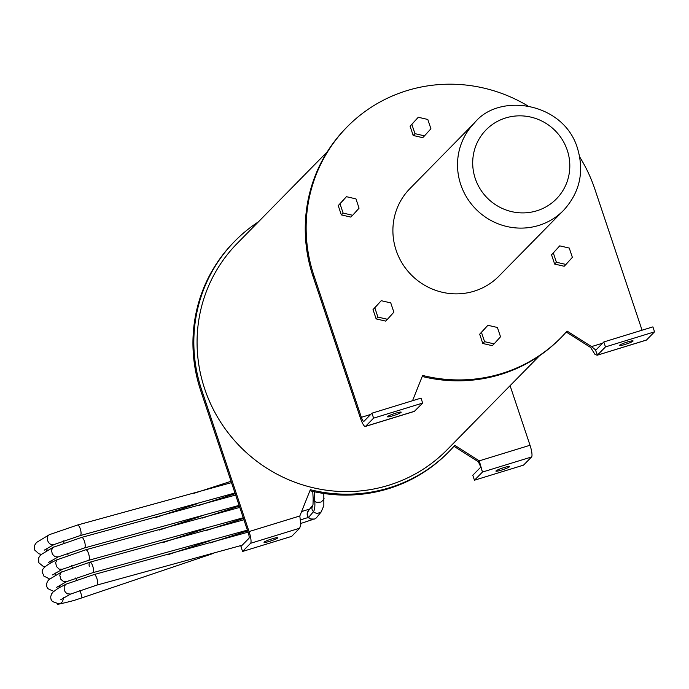 <?xml version="1.0" encoding="UTF-8"?>
<svg xmlns="http://www.w3.org/2000/svg" width="689" height="689" viewBox="0 0 689 689"><rect width="100%" height="100%" fill="white"/><g stroke="black" fill="none" stroke-linecap="round" stroke-linejoin="round"><path stroke-width="1.03" d="M539.47 355.782L447.058 449.805A147.162 142.795 -135.5 0 1 242.011 448.487A147.162 142.795 -135.5 0 1 237.145 243.484L327.292 151.769M393.867 312.186L387.451 319.283L377.916 317.086L374.807 307.794L381.232 300.697L390.758 302.893L393.867 312.186M381.232 300.697L373.025 309.611L376.134 318.904L385.668 321.1L387.451 319.283M373.025 309.611L374.807 307.794M376.134 318.904L377.916 317.086M565.953 264.447L564.17 266.255L554.636 264.059L551.527 254.766L559.735 245.861L569.26 248.057L572.37 257.35L565.953 264.447L556.419 262.251L553.31 252.958L559.735 245.861M551.527 254.766L553.31 252.958M554.636 264.059L556.419 262.251M427.809 119.464L430.918 128.757L424.502 135.854L414.967 133.657L411.858 124.364L418.283 117.268L427.809 119.464M424.502 135.854L422.719 137.671L413.185 135.475L410.076 126.182L418.283 117.268M410.076 126.182L411.858 124.364M413.185 135.475L414.967 133.657M497.406 327.482L500.524 336.775L494.099 343.871L484.574 341.675L481.465 332.382L487.881 325.286L497.406 327.482M494.099 343.871L492.316 345.68L482.791 343.484L479.682 334.191L487.881 325.286M479.682 334.191L481.465 332.382M482.791 343.484L484.574 341.675M352.647 215.278L350.865 217.095L341.339 214.899L343.122 213.082L340.013 203.789L346.429 196.692L355.955 198.888L359.064 208.181L352.647 215.278L343.122 213.082M341.339 214.899L338.23 205.606L346.429 196.692M338.23 205.606L340.013 203.789M563.542 210.386L498.922 276.134A62.415 60.563 -135.5 0 1 411.953 275.574A62.415 60.563 -135.5 0 1 409.895 188.631L474.514 122.883A62.415 60.563 44.5 0 0 476.573 209.826A62.415 60.563 44.5 0 0 563.542 210.386C579.793 192.515 584.444 171.828 577.494 148.333C563.835 102.205 499.043 92.137 474.514 122.883M453.939 446.283L478.355 461.759L480.819 467.099L472.792 475.264L474.454 480.216L482.472 472.051L479.251 460.855L454.774 445.335A149.797 145.345 -135.5 0 1 448.935 451.648A149.797 145.345 -135.5 0 1 310.326 489.707L299.827 515.975L300.783 524.699L299.672 528.213L291.645 536.378L242.571 551.45L240.917 546.498L248.936 538.342A5.254 1.128 -107.1 0 0 248.169 532.476L200.732 390.706A150.452 145.982 -135.5 0 1 233.916 242.089L234.803 241.184A150.452 145.982 -135.5 0 1 258.409 221.849M448.935 451.648L448.048 452.552A149.797 145.345 -135.5 0 1 309.912 490.74M619.48 345.301A7.226 0.81 -18.5 0 1 626.714 342.209A7.226 0.81 -18.5 0 1 633.079 340.934A7.226 0.81 -18.5 0 1 626.482 343.992A7.226 0.81 -18.5 0 1 619.368 345.516A7.226 0.81 -18.5 0 1 619.48 345.301M387.597 416.535A7.226 0.81 -18.5 0 1 394.831 413.452A7.226 0.81 -18.5 0 1 401.196 412.168A7.226 0.81 -18.5 0 1 394.599 415.234A7.226 0.81 -18.5 0 1 387.485 416.759A7.226 0.81 -18.5 0 1 387.597 416.535M414.408 411.307L422.667 403.074L421.013 398.121L371.931 413.193L373.593 418.145L365.566 426.31A10.516 2.248 72.9 0 1 365.342 426.457A10.516 2.248 72.9 0 1 360.476 418.214L313.039 276.444A150.452 145.982 -135.5 0 1 346.214 127.827L347.11 126.922A150.452 145.982 -135.5 0 1 527.636 105.787M371.931 413.193L363.913 421.358A5.254 1.128 72.9 0 1 363.801 421.427A5.254 1.128 72.9 0 1 361.363 417.31L313.926 275.54A150.452 145.982 -135.5 0 1 347.11 126.922M422.667 403.074L373.593 418.145M646.032 340.151A10.516 2.248 -107.1 0 0 646.299 340.133A10.516 2.248 -107.1 0 0 646.532 339.996L597.096 355.248L594.891 354.258L590.662 347.497L591.55 346.593L595.796 350.115L603.814 341.959L605.476 346.911L597.449 355.068L595.554 350.227M646.532 339.996L654.55 331.831L652.896 326.879L603.814 341.959M654.55 331.831L605.476 346.911M602.591 343.2L591.55 346.593L567.073 331.073A149.797 145.345 -135.5 0 1 561.242 337.386A149.797 145.345 -135.5 0 1 422.633 375.445L412.53 400.722M590.662 347.497L566.246 332.02M561.242 337.386L560.346 338.29A149.797 145.345 -135.5 0 1 422.219 376.478M579.716 156.98A150.452 145.982 -135.5 0 1 594.883 189.225L642.062 330.212M496.028 470.897A7.226 0.81 -18.5 0 1 503.263 467.805A7.226 0.81 -18.5 0 1 509.636 466.531A7.226 0.81 -18.5 0 1 503.039 469.597A7.226 0.81 -18.5 0 1 495.925 471.112A7.226 0.81 -18.5 0 1 496.028 470.897M264.145 542.131A7.226 0.81 -18.5 0 1 271.38 539.048A7.226 0.81 -18.5 0 1 277.753 537.764A7.226 0.81 -18.5 0 1 271.156 540.831A7.226 0.81 -18.5 0 1 264.042 542.355A7.226 0.81 -18.5 0 1 264.145 542.131M242.571 551.45L250.589 543.294A10.516 2.248 -107.1 0 0 249.056 531.572L201.627 389.802A150.452 145.982 -135.5 0 1 234.803 241.184M510.084 385.685L530.022 445.258A10.516 2.248 72.9 0 1 531.546 456.979L523.528 465.135L474.454 480.216M480.819 467.099L482.472 472.051L531.546 456.979M478.355 461.759L479.251 460.855L530.022 445.258M312.823 505.089L311.841 508.103L312.22 510.084L314.21 512.547L317.293 513.52L321.1 512.005L323.839 505.76L323.83 493.479M300.533 519.997A21.014 2.058 155.4 0 1 308.396 517.646L313.34 511.806A41.65 9.086 -107.9 0 0 314.813 501.523L313.176 498.862L312.987 504.873L307.604 511.824L307.173 513.83L308.104 516.991L310.455 518.972L314.546 519.058L316.277 517.939L321.487 511.582M567.262 150.236A49.272 47.808 -135.5 0 1 511.703 211.644A49.272 47.808 -135.5 0 1 484.798 131.229A49.272 47.808 -135.5 0 1 567.262 150.236M414.649 411.23L365.566 426.31M361.363 417.31L370.708 414.442M313.039 276.444L313.926 275.54M299.672 528.213L250.589 543.294M249.056 531.572L299.827 515.975M201.627 389.802L200.732 390.706M308.612 510.256L307.087 513.856L307.38 515.88L309.223 518.421L312.909 519.42M315.269 491.955L317.603 492.42M314.244 491.739L314.813 501.523L316.768 502.367L320.962 502.074L323.77 499.706L324.097 498.13M64.017 542.846A5.452 0.663 -109.2 0 0 63.87 542.441A5.452 0.663 -109.2 0 0 63.25 540.839M46.783 550.528A5.452 5.254 -86.4 0 0 47.016 548.22M41.262 554.266L38.928 553.853L34.45 549.822L34.476 545.516L36.483 542.493L49.384 534.673A5.452 4.125 64.8 0 0 49.384 534.673A5.452 4.125 64.8 0 0 47.662 540.538L47.713 540.684A5.452 4.125 64.8 0 0 54.035 544.534A5.452 4.125 64.8 0 0 54.061 544.525L80.243 535.586L234.958 492.997M49.41 534.655L77.478 525.035A5.452 1.774 75.3 0 1 80.475 529.471A5.452 1.774 75.3 0 1 80.243 535.586M68.159 555.231A5.452 0.663 -109.2 0 0 67.815 554.3A5.452 0.663 -109.2 0 0 67.393 553.224M50.926 562.904L51.158 560.596M48.359 562.56L58.195 556.91L84.385 547.97A5.452 1.774 75.3 0 0 84.764 542.398A5.452 1.774 75.3 0 0 81.621 537.42L52.967 547.393L51.503 550.235L52.321 554.094L54.939 556.738L58.203 556.901M72.302 567.615A5.452 0.663 -109.2 0 0 71.768 566.177A5.452 0.663 -109.2 0 0 71.535 565.6M55.068 575.289L55.301 572.981M62.32 569.295L88.528 560.346A5.452 1.774 75.3 0 0 89.036 555.334A5.452 1.774 75.3 0 0 85.763 549.796L57.109 559.778L55.645 562.62L56.455 566.479L59.082 569.123L62.346 569.286L52.502 574.945M76.445 579.992A5.452 0.663 -109.2 0 0 75.712 578.071A5.452 0.663 -109.2 0 0 75.678 577.985M59.211 587.674L59.443 585.366M89.294 566.651A5.452 1.774 75.3 0 1 89.906 562.181L61.166 572.232L59.771 575.16L60.89 579.346L63.689 581.714L66.489 581.671L56.644 587.321M243.923 519.79L89.906 562.181A5.452 1.774 75.3 0 1 93.282 568.261A5.452 1.774 75.3 0 1 92.67 572.731L247.385 530.142M213.556 553.345L81.802 597.897A5.452 0.663 -109.2 0 0 79.821 590.37M60.796 599.706L70.631 594.047L67.238 593.823L65.352 592.178L64.241 590.06L64.155 586.356L65.955 584.194L58.195 588.26L53.027 592.04L51.572 593.927L50.667 596.846L50.96 599.172L52.381 601.523L58.694 603.805L60.563 603.314L62.561 601.635L63.586 597.742M65.98 584.186L94.049 574.566A5.452 1.774 75.3 0 1 97.519 581.18A5.452 1.774 75.3 0 1 96.813 585.116L70.605 594.064M414.545 411.342L365.342 426.457M646.299 340.133L597.105 355.248M301.584 511.574L309.585 509.059M313.176 498.862L312.746 491.403M300.8 523.442L313.073 519.411M231.039 481.284L193.798 493.384M155.103 517.689L196.976 503.814M44.217 550.175L54.052 544.525M77.478 525.035L231.495 482.644M235.182 493.668L197.941 505.76M201.119 516.199L159.245 530.065M45.405 566.651L43.071 566.237L38.842 562.792L38.61 557.926L40.591 554.903L53.527 547.049M81.621 537.42L235.638 495.029M84.385 547.97L239.1 505.381M239.324 506.053L202.084 518.145M205.262 528.575L163.388 542.45M49.677 579.044L43.295 575.737C44.923 573.351 34.028 570.587 57.669 559.434M85.763 549.796L239.781 507.405M88.528 560.346L243.243 517.758M243.467 518.429L206.226 530.521M209.413 540.96L167.53 554.834M53.82 591.429L47.808 588.647L46.8 586.744L46.645 583.6L47.463 581.482L48.953 579.587L61.812 571.818M66.463 581.68L92.67 572.731M247.609 530.814L210.369 542.906M81.802 597.897L73.852 600.498C61.045 603.805 55.783 604.916 58.065 603.814M248.066 532.175L94.049 574.566M242.183 545.206L96.813 585.116"/></g></svg>
